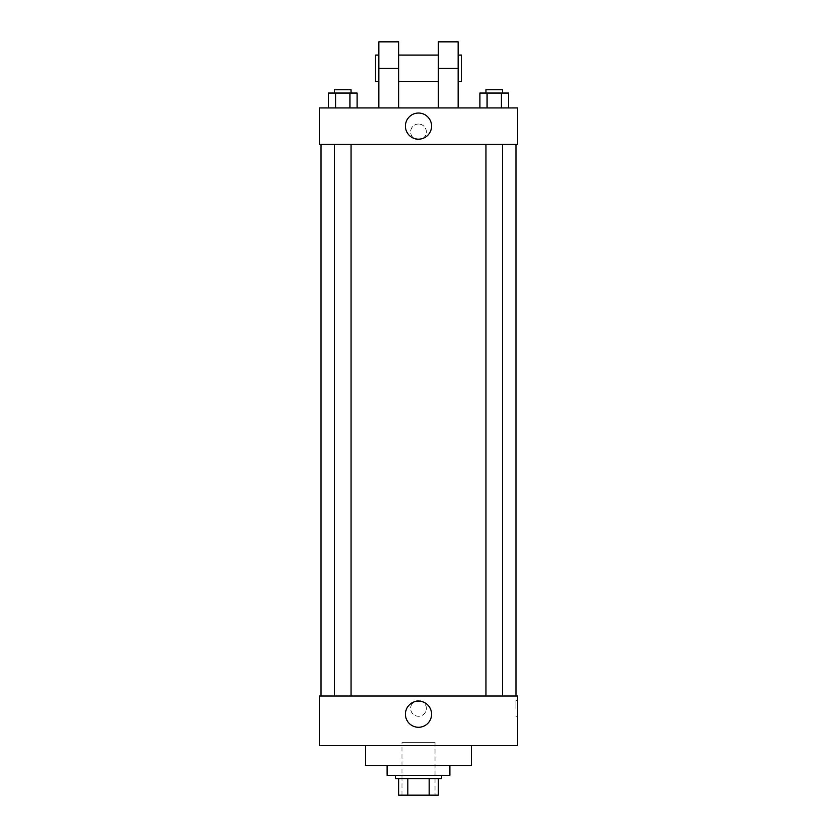<?xml version="1.0" encoding="UTF-8"?>
<svg xmlns="http://www.w3.org/2000/svg" width="837" height="837" viewBox="0 0 837 837"><rect width="100%" height="100%" fill="white"/><g stroke="black" fill="none" stroke-linecap="round" stroke-linejoin="round"><path stroke-width="0.63" stroke-dasharray="4.18 3.14" d="M435.02 742.283L401.98 742.283L435.02 742.283L435.02 795.15L401.98 795.15L435.02 795.15M407.839 795.15L398.674 795.15L398.674 778.63L407.839 778.63L407.839 795.15L438.326 795.15M429.161 778.63L407.839 778.63L429.161 778.63L429.161 795.15M407.839 778.63L398.674 778.63M395.367 778.63L441.633 778.63M418.5 775.324L395.367 775.324L418.5 775.324M449.887 775.324L387.112 775.324M449.887 765.416L387.112 765.416L449.887 765.416M471.367 745.589L471.367 765.416L365.633 765.416L365.633 745.589L471.367 745.589L365.633 745.589M319.378 745.589L517.622 745.589L517.622 696.028L319.378 696.028L319.378 745.589M418.5 700.569A7.847 7.847 0 0 0 411.699 712.339A7.847 7.847 0 0 0 425.301 712.339A7.847 7.847 0 0 0 418.5 700.569A7.847 7.847 0 0 1 425.301 712.339A7.847 7.847 0 0 1 411.699 712.339A7.847 7.847 0 0 1 418.5 700.569M494.228 696.028L485.962 696.028L494.228 696.028M351.038 696.028L334.518 696.028L351.038 696.028L334.518 696.028L351.038 696.028L351.038 144.267L334.518 144.267L351.038 144.267M418.5 696.028L515.969 696.028L418.5 696.028M517.622 708.416L517.622 716.263L517.622 708.416M319.378 708.416L319.378 716.263L319.389 708.416M405.432 714.202A13.068 13.068 0 0 0 425.039 725.522A13.068 13.068 0 0 0 425.039 702.881A13.068 13.068 0 0 0 405.432 714.202M515.958 708.416L515.958 700.569L515.958 708.416M418.5 144.267L321.031 144.267L418.5 144.267M494.228 144.267L485.962 144.267L494.228 144.267M319.378 144.267L517.622 144.267L517.622 107.931L319.378 107.931L319.378 144.267L517.622 144.267M479.915 107.931L479.915 93.064L508.53 93.064L501.384 93.064L501.384 107.931L508.53 107.931L479.915 107.931L508.53 107.931L479.915 107.931L508.53 107.931L501.384 107.931L501.384 93.064L487.071 93.064L487.071 107.931L487.071 93.064L479.915 93.064L508.53 93.064L508.53 107.931M502.482 93.064L485.962 93.064L502.482 93.064L485.962 93.064L502.482 93.064L502.482 89.758L485.962 89.758L502.482 89.758L485.962 89.758L485.962 93.064M328.47 107.931L328.47 93.064L357.085 93.064L349.929 93.064L349.929 107.931L357.085 107.931L328.47 107.931L357.085 107.931L328.47 107.931L357.085 107.931L349.929 107.931L349.929 93.064L335.616 93.064L335.616 107.931L335.616 93.064L357.085 93.064L357.085 107.931M351.038 93.064L334.518 93.064L351.038 93.064L334.518 93.064L351.038 93.064L351.038 89.758L334.518 89.758L351.038 89.758L334.518 89.758L334.518 93.064M501.384 93.064L501.384 107.931M487.071 93.064L487.071 107.931M349.929 93.064L349.929 107.931M335.616 93.064L335.616 107.931M517.611 131.88L517.611 139.727L517.622 131.88M405.432 126.105A13.068 13.068 0 0 0 425.039 137.414A13.068 13.068 0 0 0 425.039 114.784A13.068 13.068 0 0 0 405.432 126.105M319.378 131.88L319.378 139.727L319.389 131.88M418.5 124.033A7.847 7.847 0 0 0 411.699 135.803A7.847 7.847 0 0 0 425.301 135.803A7.847 7.847 0 0 0 418.5 124.033A7.847 7.847 0 0 1 425.301 135.803A7.847 7.847 0 0 1 411.699 135.803A7.847 7.847 0 0 1 418.5 124.033M378.858 107.931L398.674 107.931L378.858 107.931L378.858 68.278L398.674 68.278L398.674 107.931M438.326 107.931L458.142 107.931L438.326 107.931L438.326 41.85M438.326 55.064L438.326 81.492L438.326 55.064M398.674 55.064L398.674 81.492L398.674 55.064M398.674 41.85L398.674 68.278M458.142 55.064L458.142 81.492L458.142 55.064M458.142 41.85L458.142 107.931M461.449 55.064L461.449 81.492M378.858 81.492L378.858 55.064L378.858 81.492M378.858 41.85L378.858 68.278M375.551 81.492L375.551 55.064M438.326 68.278L458.142 68.278M401.98 795.15L401.98 742.283M517.622 700.569L515.958 700.569M517.622 716.263L515.958 716.263M334.518 144.267L334.518 696.028M485.962 144.267L485.962 696.028M502.482 144.267L502.482 696.028"/><path stroke-width="1.26" d="M429.161 778.63L429.161 795.15L398.674 795.15L398.674 778.63M429.161 795.15L438.326 795.15L438.326 778.63L438.326 795.15M441.633 775.324L441.633 778.63L395.367 778.63L395.367 775.324M407.839 778.63L407.839 795.15M387.112 765.416L387.112 775.324L449.887 775.324L449.887 765.416M365.633 745.589L365.633 765.416L471.367 765.416L471.367 745.589M517.622 745.589L319.378 745.589L319.378 696.028L517.622 696.028L517.622 745.589M405.432 714.202A13.068 13.068 0 0 1 425.039 702.881A13.068 13.068 0 0 1 425.039 725.522A13.068 13.068 0 0 1 405.432 714.202M517.622 144.267L319.378 144.267L319.378 107.931L517.622 107.931L517.622 144.267L319.378 144.267M508.53 107.931L508.53 93.064L479.915 93.064L479.915 107.931M501.384 93.064L501.384 107.931M487.071 93.064L487.071 107.931M485.962 93.064L485.962 89.758L502.482 89.758L502.482 93.064M357.085 107.931L357.085 93.064L328.47 93.064L328.47 107.931M349.929 93.064L349.929 107.931M335.616 93.064L335.616 107.931M334.518 93.064L334.518 89.758L351.038 89.758L351.038 93.064M405.432 126.105A13.068 13.068 0 0 1 425.039 114.784A13.068 13.068 0 0 1 425.039 137.414A13.068 13.068 0 0 1 405.432 126.105M438.326 107.931L438.326 68.278L458.142 68.278L458.142 41.85L438.326 41.85L438.326 68.278M438.326 55.064L398.674 55.064M378.858 107.931L378.858 68.278L398.674 68.278L398.674 107.931M398.674 68.278L398.674 41.85L378.858 41.85L378.858 68.278M458.142 107.931L458.142 68.278M458.142 81.492L461.449 81.492L461.449 55.064L458.142 55.064M378.858 55.064L375.551 55.064L375.551 81.492L378.858 81.492M321.031 144.267L321.031 696.028M515.969 144.267L515.969 696.028M502.482 696.028L502.482 144.267M485.962 696.028L485.962 144.267M334.518 144.267L334.518 696.028M351.038 144.267L351.038 696.028M438.326 81.492L398.674 81.492"/></g></svg>
